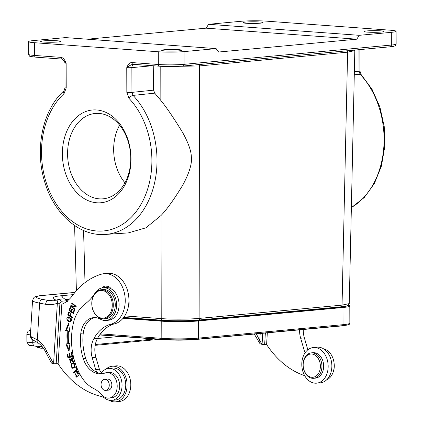 <?xml version="1.0" encoding="UTF-8"?>
<svg xmlns="http://www.w3.org/2000/svg" width="423" height="423" viewBox="0 0 423 423"><rect width="100%" height="100%" fill="white"/><g stroke="black" fill="none" stroke-linecap="round" stroke-linejoin="round"><path stroke-width="0.63" d="M46.657 351.101L53.578 363.775L51.506 363.108L45.816 352.412A3.648 1.084 -25 0 1 46.657 351.101A28.108 20.637 -95.3 0 0 37.34 339.875L31.556 336.882A3.648 3.405 -64.7 0 0 33.438 340.224L33.438 340.224C31.603 339.68 30.578 338.199 30.366 335.777A21.901 3.093 3.6 0 0 31.556 336.882M262.757 333.266L262.064 344.391L259.764 340.578A3.648 1.322 149.8 0 0 259.077 342.186L259.992 343.73L262.064 344.391L264.639 344.539L265.353 333.023M264.639 344.539L266.612 344.354L267.331 332.843M304.676 375.661A94.911 69.689 84.7 0 1 266.501 344.364M299.6 329.84A20.077 14.742 -95.3 0 0 300.663 338.241L304.153 350.181A5.478 4.019 -95.3 0 0 305.337 352.449M316.637 383.164L320.338 382.82A17.888 13.134 -95.3 0 0 331.754 368.359A17.888 13.134 -95.3 0 0 317.028 347.198L313.327 347.542A17.888 13.134 84.7 0 1 328.052 368.703A17.888 13.134 84.7 0 1 316.637 383.164A17.888 13.134 84.7 0 1 301.911 362.003A17.888 13.134 84.7 0 1 313.327 347.542M307.844 349.81L304.364 337.898A20.077 14.742 84.7 0 1 303.296 329.496M326.456 380.007A16.063 11.796 -95.3 0 0 334.181 366.921A16.063 11.796 -95.3 0 0 327.566 350.683A16.063 11.796 -95.3 0 0 323.558 348.832M333.536 370.913A12.775 9.38 -95.3 0 0 334.27 366.91A12.775 9.38 -95.3 0 0 334.112 363.405M354.818 50.596L349.255 303.598L342.054 305.131L347.616 52.166L354.818 50.596L354.871 50.067M167.222 66.517L199.466 65.94L199.894 318.345C190.281 319.302 171.743 319.423 161.216 318.593L161.041 215.492C166.958 209.343 174.228 199.17 182.852 184.967C189.319 172.907 192.153 163.601 191.349 157.065C191.275 151.154 188.394 143.011 182.704 132.621C174.006 118.377 166.725 107.648 160.846 100.447L154.744 93.16L153.602 90.152L131.944 92.378A3.648 0.301 -0.2 0 1 126.831 92.404L126.763 67.643C129.338 65.665 131.484 64.539 133.197 64.275A1.824 1.232 94.2 0 1 133.06 64.275L159.413 66.205A1.824 1.232 -85.8 0 1 158.313 64.497A18.252 1.512 -0.2 0 0 184.1 64.333A1.824 1.338 84.7 0 1 182.921 66.051A1.824 1.338 84.7 0 1 182.757 66.057A16.428 1.359 -0.2 0 1 159.55 66.2A1.824 1.232 -85.8 0 1 159.413 66.205C167.519 66.686 175.355 66.638 182.921 66.051L390.175 46.784A1.824 1.338 -95.3 0 0 391.354 45.065A18.252 1.512 -0.2 0 0 396.15 44.034L396.118 31.302A18.252 1.512 179.8 0 1 391.317 32.333L359.243 35.315L208.592 24.296L206.133 28.161L87.392 39.202M154.744 93.16L133.06 95.397A78.546 57.676 84.7 0 1 157.012 160.38A78.546 57.676 84.7 0 1 105.311 234.442L128.328 232.899L145.887 227.828L161.041 215.492M34.527 42.712L34.564 55.445A1.824 1.232 94.2 0 0 35.664 57.147C27.532 56.058 30.202 56.751 28.648 54.345L28.611 41.613A18.252 1.512 179.8 0 0 34.527 42.712L158.276 51.765L158.313 64.497L131.96 62.567C129.903 62.451 128.174 64.143 126.763 67.643A3.648 0.301 179.8 0 0 131.876 67.617L131.944 92.378L133.06 95.397A3.648 1.808 136.6 0 0 129.057 98.448A74.892 54.995 84.7 0 1 141.419 203.611A74.892 54.995 84.7 0 1 64.349 214.297A74.892 54.995 84.7 0 1 64.016 93.689A3.648 2.163 -132.5 0 1 64.016 90.765L64.016 90.765C42.067 110.133 34.131 151.148 45.462 184.264C55.154 215 80.248 236.542 105.311 234.442M153.237 65.75L153.602 90.152M28.648 54.345A18.252 1.512 -0.2 0 0 34.564 55.445L60.917 57.369C62.979 57.565 64.724 59.511 66.141 63.212L62.017 59.077L35.664 57.147A1.824 1.232 94.2 0 0 35.802 57.147M131.024 158.884A46.572 34.2 -95.3 0 0 96.576 109.959A46.572 34.2 -95.3 0 0 62.377 153.861A46.572 34.2 -95.3 0 0 96.83 202.786A46.572 34.2 -95.3 0 0 131.024 158.884M28.611 41.613A18.252 1.512 179.8 0 1 33.412 40.582L65.486 37.599L216.137 48.619L218.617 52.029L356.785 39.186L359.243 35.315M396.118 31.302A18.252 1.512 179.8 0 0 390.202 30.202L266.453 21.15A18.252 1.512 179.8 0 0 240.666 21.314L208.592 24.296M260.394 23.165A10.041 0.83 -0.2 0 0 263.032 22.599A10.041 0.83 -0.2 0 0 256.634 21.843A10.041 0.83 -0.2 0 0 245.594 22.086A10.041 0.83 -0.2 0 0 242.955 22.652A10.041 0.83 -0.2 0 0 249.353 23.408A10.041 0.83 -0.2 0 0 260.394 23.165M366.656 30.942A10.041 0.83 -0.2 0 0 364.013 31.508A10.041 0.83 -0.2 0 0 370.416 32.264A10.041 0.83 -0.2 0 0 381.451 32.021A10.041 0.83 -0.2 0 0 384.089 31.455A10.041 0.83 -0.2 0 0 377.691 30.699A10.041 0.83 -0.2 0 0 366.656 30.942M158.276 51.765A18.252 1.512 179.8 0 0 184.063 51.601L216.137 48.619M164.336 49.75A10.041 0.83 -0.2 0 0 161.697 50.316A10.041 0.83 -0.2 0 0 168.095 51.072A10.041 0.83 -0.2 0 0 179.135 50.834A10.041 0.83 -0.2 0 0 181.774 50.263A10.041 0.83 -0.2 0 0 175.376 49.507A10.041 0.83 -0.2 0 0 164.336 49.75M58.073 41.972A10.041 0.83 -0.2 0 0 60.716 41.406A10.041 0.83 -0.2 0 0 54.313 40.65A10.041 0.83 -0.2 0 0 43.278 40.894A10.041 0.83 -0.2 0 0 40.64 41.459A10.041 0.83 -0.2 0 0 47.038 42.215A10.041 0.83 -0.2 0 0 58.073 41.972M206.133 28.161L356.785 39.186M122.998 318.345L161.776 321.184A25.919 2.147 179.8 0 0 198.398 320.951L342.979 307.51A25.919 2.147 179.8 0 0 349.795 306.041L349.842 323.209C350.059 323.96 349.292 324.547 347.532 324.975L340.356 326.054A24.09 17.692 -95.3 0 0 342.413 325.694A25.084 2.078 -0.2 0 0 347.532 324.975M348.266 305.321A25.919 2.147 179.8 0 1 349.795 306.041M123.299 317.98L164.124 320.967A22.451 1.856 -0.2 0 0 195.844 320.766L340.425 307.325A22.451 1.856 -0.2 0 0 346.331 306.051L346.331 306.051M130.755 158.456A42.86 31.471 -95.3 0 0 95.498 113.443A42.86 31.471 -95.3 0 0 67.585 153.829A42.86 31.471 84.7 0 0 103.434 198.789A42.86 31.471 84.7 0 0 130.755 158.456M124.965 182.805A42.268 31.038 84.7 0 1 113.66 149.62A42.268 31.038 84.7 0 1 119.609 125.182M128.137 307.526A8.941 6.567 -95.3 0 0 129.089 303.682A8.941 6.567 -95.3 0 0 128.93 300.864M106.03 320.46L108.494 320.227A16.428 12.061 -95.3 0 0 119.048 306.062A16.428 12.061 -95.3 0 0 111.26 288.898A16.428 12.061 -95.3 0 0 105.454 287.518L102.99 287.746A16.428 12.061 84.7 0 1 116.579 306.289A16.428 12.061 84.7 0 1 106.03 320.46A16.428 12.061 84.7 0 1 100.42 319.185A20.077 14.742 -95.3 0 0 93.562 317.631A20.077 14.742 -95.3 0 0 80.814 333.261A44.389 32.592 -95.3 0 0 80.486 336.988A44.389 32.592 -95.3 0 0 83.257 358.672A23.725 17.422 -95.3 0 0 101.404 373.869A23.725 17.422 -95.3 0 0 104.782 373.086A12.775 9.38 84.7 0 1 106.596 372.668A12.775 9.38 84.7 0 1 117.171 387.093A12.775 9.38 84.7 0 1 108.965 398.106A12.775 9.38 84.7 0 1 102.054 395.045A36.505 26.802 -95.3 0 0 93.663 388.526A36.505 26.802 84.7 0 1 80.619 375.476A56.433 41.438 84.7 0 1 71.63 335.381A56.433 41.438 84.7 0 1 73.216 323.844A36.505 26.802 84.7 0 1 85.039 304A54.757 40.206 -95.3 0 0 95.18 292.943A16.428 12.061 84.7 0 1 102.99 287.746M111.26 288.898A9.126 6.699 -95.3 0 0 105.734 285.98A9.126 6.699 -95.3 0 0 102.165 287.862M105.898 287.487A9.126 6.699 84.7 0 1 107.622 286.165M108.965 398.106L111.429 397.879A12.775 9.38 -95.3 0 0 119.635 386.86A12.775 9.38 -95.3 0 0 115.976 375.502A12.775 9.38 -95.3 0 0 109.065 372.436L106.596 372.668M102.636 373.694A23.725 17.422 84.7 0 1 99.289 373.245A5.478 4.019 -95.3 0 0 99.934 373.255A5.478 4.019 -95.3 0 0 102.17 372.018A16.063 11.796 84.7 0 1 108.732 368.391A16.063 11.796 84.7 0 1 122.014 386.643A16.063 11.796 84.7 0 1 118.266 396.748A16.063 11.796 84.7 0 1 111.704 400.375A16.063 11.796 84.7 0 1 105.036 398.366A18.252 13.404 -95.3 0 0 101.139 396.425A94.911 69.689 84.7 0 1 58.036 363.748M56.153 363.917L59.923 303.354L57.348 303.212L53.578 363.775L58.125 363.738L61.827 304.317A40.153 29.483 -95.3 0 0 72.74 295.265A83.955 61.652 84.7 0 1 101.425 274.178A25.554 18.765 84.7 0 1 104.037 273.681A25.554 18.765 84.7 0 1 125.171 302.715A25.554 18.765 84.7 0 1 110.033 324.388A40.994 30.102 -95.3 0 0 93.864 338.649A20.077 14.742 -95.3 0 0 91.172 348.372A20.077 14.742 -95.3 0 0 92.198 357.62L95.683 369.554A5.478 4.019 -95.3 0 0 98.226 372.917A23.725 17.422 84.7 0 1 85.721 358.44A44.389 32.592 84.7 0 1 82.95 336.756A44.389 32.592 84.7 0 1 83.283 333.033A20.077 14.742 84.7 0 1 94.8 317.588M67.299 343.799L65.792 343.936L69.018 351.386L69.922 343.561L68.632 343.677A61.509 45.166 84.7 0 1 68.436 331.061L69.732 331.309L68.579 323.378L65.581 330.522L67.093 330.812A63.334 46.504 -95.3 0 0 67.299 343.799L68.04 343.73A63.334 46.504 84.7 0 1 67.833 330.738L67.093 330.812M67.083 354.215L67.997 358.101L72.603 356.441L71.661 352.433L71.117 352.629L71.894 355.928L70.324 356.489L69.626 353.517L69.086 353.713L69.784 356.684L68.373 357.192L67.627 354.019L67.083 354.215L67.659 354.162M73.47 373.107L77.546 369.898L76.161 366.868L75.68 367.249L76.769 369.633L73.174 372.467L73.47 373.107M76.558 371.6L76.759 372.335L77.753 372.118L76.468 376.401L75.024 373.171L76.579 377.136L79.196 374.397L77.367 371.331L76.558 371.6L77.726 371.341M77.42 372.092L78.493 372.05L77.42 372.092M68.203 313.321L67.717 315.056L72.264 317.678L72.433 317.065L70.583 316.002L70.911 314.823L69.166 312.084L68.203 313.321L68.849 313.263M70.329 321.961L70.107 321.982C72.65 320.211 72.106 318.508 68.473 316.869C66.173 318.054 66.311 319.672 68.886 321.723L70.223 321.972M73.914 367.873L74.876 366.9L73.179 362.648L70.995 364.097L72.703 368.338L73.914 367.873M71.397 360.38L71.334 359.344L71.989 358.36L72.619 358.699L72.619 362.03L73.332 361.348L71.931 357.662L70.71 359.201L70.25 362.151L69.631 358.884L70.303 362.849L71.397 360.38M69.012 310.556L73.417 313.617L74.564 310.308L74.046 309.948L73.105 312.671L71.603 311.624L72.455 309.171L71.936 308.811L71.085 311.27L69.737 310.329L70.646 307.711L70.123 307.347L69.012 310.556L69.795 310.371M71.683 306.448L75.955 306.976L76.198 306.4L71.963 302.894L71.736 303.434L75.061 306.183L70.794 305.66L70.546 306.236L74.781 309.742L75.008 309.202L71.683 306.448L76.018 306.823M101.726 372.467A5.478 4.019 84.7 0 1 99.384 369.21L95.899 357.276A20.077 14.742 84.7 0 1 94.874 348.029A20.077 14.742 84.7 0 1 97.565 338.305A40.994 30.102 84.7 0 1 113.734 324.044A25.554 18.765 -95.3 0 0 128.872 302.371A25.554 18.765 -95.3 0 0 107.738 273.337L104.037 273.681M106.141 369.041A17.888 13.134 84.7 0 1 112.264 366.228A17.888 13.134 84.7 0 1 126.99 387.394A17.888 13.134 84.7 0 1 115.574 401.85A17.888 13.134 84.7 0 1 109.044 400.216M111.704 400.375L115.405 400.031A16.063 11.796 -95.3 0 0 125.716 386.299A16.063 11.796 -95.3 0 0 112.433 368.047L108.732 368.391M115.574 401.85L119.275 401.506A17.888 13.134 -95.3 0 0 130.686 387.045A17.888 13.134 -95.3 0 0 115.965 365.884L112.264 366.228M113.734 324.044L110.033 324.388M59.923 303.354L61.277 301.25L66.459 300.769L67.162 301.081M67.368 301.409L64.645 298.775L59.463 299.257L61.277 301.25M45.631 304.317A3.648 2.422 -79.2 0 1 48.322 300.483L42.316 299.331A3.648 2.422 100.8 0 0 39.625 303.169L45.631 304.317A38.329 28.145 -95.3 0 0 53.028 304.417A38.329 28.145 -95.3 0 0 57.348 303.212C57.306 300.906 58.014 299.59 59.463 299.257L53.663 300.748A34.681 25.465 -95.3 0 0 55.016 300.573M56.64 300.203L55.328 299.833A3.648 3.326 -68.1 0 1 56.465 300.05L56.804 300.156M260.208 333.504L259.764 340.578L256.306 333.869M105.676 390.397L108.267 390.154A5.568 4.087 -95.3 0 0 111.656 383.227A5.568 4.087 -95.3 0 0 107.236 379.071L104.645 379.309A5.568 4.087 84.7 0 1 109.065 383.471A5.568 4.087 84.7 0 1 105.676 390.397A5.568 4.087 84.7 0 1 101.25 386.236A5.568 4.087 84.7 0 1 104.645 379.309M103.884 318.826L105.861 318.641A14.599 10.723 -95.3 0 0 115.268 304.634A14.599 10.723 -95.3 0 0 105.406 289.676A14.599 10.723 -95.3 0 0 103.159 289.565L101.182 289.744A14.599 10.723 84.7 0 1 103.434 289.855A14.599 10.723 84.7 0 1 113.258 306.337A14.599 10.723 84.7 0 1 103.884 318.826A14.599 10.723 84.7 0 1 101.636 318.709A14.599 10.723 84.7 0 1 91.812 302.234A14.599 10.723 84.7 0 1 101.182 289.744M101.187 318.038A13.869 10.184 84.7 0 1 91.854 302.382A13.869 10.184 84.7 0 1 102.895 290.622A13.869 10.184 84.7 0 1 112.227 306.278A13.869 10.184 84.7 0 1 101.187 318.038M65.581 330.522L67.833 330.738M66.321 330.453L68.764 324.637M69.7 331.093L68.436 331.061M69.182 349.985L66.533 343.867M68.695 357.847L68.537 357.176M68.373 357.192L70.493 356.478M69.784 356.684L70.525 356.615M69.086 353.713L69.658 353.66M70.324 356.489L72.481 355.912M71.894 355.928L72.47 355.875M71.117 352.629L71.693 352.576M73.174 372.467L73.914 372.399L77.425 369.633M74.036 372.663L73.914 372.399M76.769 369.633L77.398 369.575M75.68 367.249L76.309 367.19M77.451 372.087L77.298 371.531M76.949 377.057L75.733 376.174M76.468 376.401L77.208 376.333L78.969 375.048M78.847 372.229L78.493 372.05M72.381 317.25L68.51 314.807M68.457 314.987L67.717 315.056M68.944 313.253L69.568 312.121M68.441 312.645L69.182 312.576M70.726 312.957L68.949 313.036C70.297 312.586 70.662 313.475 70.049 315.695L68.426 314.754L68.949 313.036M70.689 315.632L70.049 315.695M70.847 321.914L69.626 321.654L68.219 320.602M67.717 317.937L68.769 316.875M70.096 321.306L69.034 321.078L67.627 319.915L68.484 317.557L70.937 318.894L70.096 321.306L71.614 320.867M71.127 318.186L68.484 317.557M73.079 368.264L71.688 367.301M71.487 364.515L73.539 362.648M72.83 367.476L74.406 367.111L75.109 366.466M74.924 363.6L73.75 363.436C75.183 364.43 75.157 365.678 73.665 367.18L72.09 367.545C70.514 365.488 71.069 364.118 73.75 363.436L74.49 363.368M73.322 367.539L72.09 367.545M70.673 362.749L69.895 362.051M69.584 359.772L69.8 359.328M70.25 362.151L71.35 361.903M71.54 358.614L72.301 357.694M73.195 361.549L72.37 361.401M73.11 361.332L73.512 360.967M73.195 358.45L71.989 358.36M73.581 313.147L69.753 310.487M73.771 312.608L73.105 312.671M71.746 311.206L71.085 311.27M70.546 306.236L71.286 306.167L71.466 305.739M74.998 309.234L71.286 306.167M75.061 306.183L75.802 306.115L72.492 303.328M71.736 303.434L72.476 303.365M313.697 378.305L315.426 378.141A12.775 9.38 -95.3 0 0 323.516 368.37A12.775 9.38 -95.3 0 0 318.561 354.448A12.775 9.38 -95.3 0 0 313.057 352.703L311.333 352.861A12.775 9.38 84.7 0 1 316.838 354.611A12.775 9.38 84.7 0 1 321.787 368.528A12.775 9.38 84.7 0 1 313.697 378.305A12.775 9.38 84.7 0 1 308.198 376.555A12.775 9.38 84.7 0 1 303.243 362.638A12.775 9.38 84.7 0 1 311.333 352.861M315.727 355.621A11.68 8.576 84.7 0 1 319.423 371.59A11.68 8.576 84.7 0 1 307.828 375.682A11.68 8.576 84.7 0 1 304.126 359.714A11.68 8.576 84.7 0 1 315.727 355.621M38.456 343.138L32.783 342.725A3.648 2.459 94.2 0 0 34.987 346.136L42.21 346.664M74.887 292.494L41.248 295.619A3.648 2.681 84.7 0 0 40.687 295.592C36.632 296.137 34.358 296.84 33.866 297.697L32.566 300.43A21.901 3.093 -176.4 0 0 39.625 303.169L37.34 339.875A3.648 2.147 122.9 0 0 37.827 342.709L33.438 340.224M30.424 334.873A18.252 1.512 179.8 0 1 26.85 333.985L26.871 341.625A18.252 1.512 -0.2 0 0 32.783 342.725L32.777 339.88M304.153 350.181L307.807 349.842M304.364 337.898L300.663 338.241M347.865 50.718A3.648 2.681 84.7 0 0 347.616 52.166L199.466 65.94A3.648 2.681 -95.3 0 1 199.709 64.492M123.712 317.44L162.316 320.264C172.261 321.031 189.615 320.92 198.715 320.031A1.824 1.338 84.7 0 0 199.894 318.345L342.054 305.131A1.824 1.338 -95.3 0 1 340.88 306.818L198.715 320.031A1.824 1.338 84.7 0 1 198.551 320.037A25.549 2.115 -0.2 0 1 162.453 320.264A1.824 1.232 -85.8 0 1 162.316 320.264A1.824 1.232 -85.8 0 1 161.216 318.593L124.753 315.923M160.793 66.295L160.846 100.447M85.002 282.622L83.569 230.514M354.289 74.765L360.137 74.284A78.546 57.676 -95.3 0 1 351.37 207.482M361.168 74.601A3.648 1.808 136.6 0 0 360.137 74.284L359.021 71.265A3.648 0.301 -0.2 0 0 359.941 71.064L361.168 74.601L372.066 89.343L379.917 107.072L384.237 126.63L384.745 146.744L381.409 166.091L374.424 183.413L364.208 197.578L351.365 207.63M358.963 49.687L359.021 71.265L354.358 71.651M131.96 62.567A1.824 1.232 94.2 0 0 133.044 64.275M133.642 64.317A3.648 2.638 -95.1 0 0 131.876 67.617L152.714 65.713M66.21 87.968L66.141 63.212A3.648 0.301 179.8 0 1 64.957 62.99L65.026 87.751A3.648 0.301 -0.2 0 0 66.21 87.968L64.016 93.689M126.831 92.404L129.057 98.443M62.007 59.077A1.824 1.232 -85.8 0 1 60.917 57.369M184.063 51.601L184.1 64.333L391.354 45.065L391.317 32.333M390.011 46.789A1.824 1.338 -95.3 0 0 390.175 46.784C394.923 46.239 393.549 46.281 394.712 45.991C395.294 46.012 395.775 45.361 396.15 44.034M99.632 334.963L164.447 339.706A24.09 16.233 -85.8 0 1 162.395 339.357A25.084 2.078 -0.2 0 0 197.832 339.135L342.413 325.694A1.095 0.804 -95.3 0 0 343.027 324.679A25.919 2.147 -0.2 0 0 349.842 323.209M99.765 334.773L162.395 339.357A1.095 0.74 -85.8 0 1 161.824 338.347A25.919 2.147 -0.2 0 0 198.445 338.12A1.095 0.804 84.7 0 1 197.832 339.135A24.09 17.692 84.7 0 1 195.77 339.495L340.356 326.054M198.398 320.951L198.445 338.12L343.027 324.679L342.979 307.51M100.436 333.858L161.824 338.347L161.776 321.184M340.415 307.325L340.425 306.86M194.855 320.327L194.844 320.851M166.16 321.099L166.144 320.497M340.716 306.818A1.824 1.338 -95.3 0 0 340.88 306.818C348.155 306.025 347.119 305.723 347.949 305.506L349.255 303.598M80.814 333.261L83.283 333.033M83.257 358.672L85.721 358.44M99.289 373.245A5.478 4.019 84.7 0 1 98.755 373.128A5.478 4.019 84.7 0 1 98.226 372.917M95.683 369.554L99.384 369.21M95.899 357.276L92.198 357.62M97.565 338.305L93.864 338.649M66.459 300.769L64.645 298.775M73.205 294.63L60.801 295.783A29.203 4.124 3.6 0 0 55.328 299.833L48.322 300.483A34.681 25.465 -95.3 0 0 53.663 300.748M42.316 299.331A18.252 2.575 -176.4 0 1 41.248 295.619M97.459 338.5L119.698 336.433M60.801 295.783A3.648 2.681 84.7 0 1 63.217 298.908M69.15 299.357L66.422 299.611M68.886 321.723L69.626 321.654M70.937 318.894L71.524 318.842M70.995 364.097L71.736 364.029M74.406 367.111L73.665 367.18M70.773 360.502L71.402 360.438M70.71 359.201L71.35 359.138M72.619 358.699L73.29 358.635M30.694 330.543A14.599 1.211 179.8 0 1 30.72 330.125M39.365 347.14A2.189 1.607 84.7 0 1 38.593 347.505A2.189 1.607 84.7 0 1 38.398 347.51M42.691 347.262A2.189 1.607 84.7 0 1 41.486 348.266A2.189 1.607 84.7 0 1 41.29 348.266M34.987 346.136C27.257 344.544 29.663 347.029 26.871 341.625M40.687 295.592L74.961 292.404M76.394 290.712L74.601 225.533M65.026 87.751L64.016 90.765M64.46 61.176L64.957 62.99M359.883 49.602L359.941 71.064M164.447 339.706C175.148 340.367 185.591 340.298 195.77 339.495M345.744 306.474L345.755 306.173M32.566 300.43L30.366 335.777M95.334 344.502L154.654 338.987M56.465 300.05L55.884 299.881M254.286 334.054L259.077 342.186M45.816 352.412C43.722 348.044 41.063 344.808 37.827 342.709M30.731 329.966L28.008 331.257L26.85 333.985M36.399 346.236A2.189 2.189 0 0 0 38.593 347.505L39.545 347.42M39.122 346.437A2.189 2.189 0 0 0 41.486 348.266L43.315 348.097M95.18 345.332L159.54 339.346"/></g></svg>
